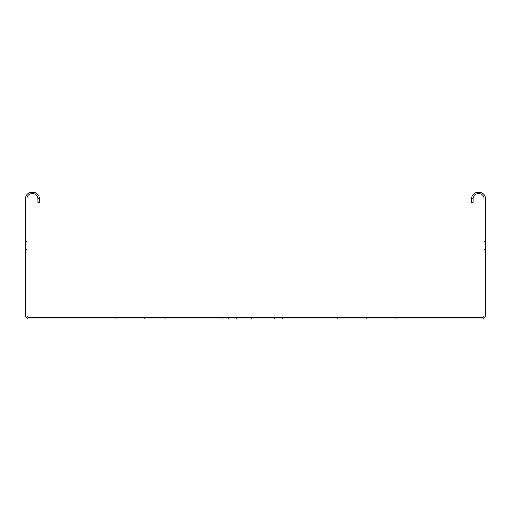 <?xml version="1.0" encoding="UTF-8"?>
<svg xmlns="http://www.w3.org/2000/svg" width="511" height="511" viewBox="0 0 511 511"><rect width="100%" height="100%" fill="white"/><g stroke="black" fill="none" stroke-linecap="round" stroke-linejoin="round"><path stroke-width="0.38" stroke-dasharray="2.56 1.92" d="M473.09 198.875L473.09 202.324L471.653 202.324L471.653 198.875L473.09 198.875C472.79 191.829 484.313 191.829 484.013 198.875L484.013 316.437L482.863 317.587L28.137 317.587L26.987 316.437L26.987 198.875C26.687 191.829 38.21 191.829 37.91 198.875L37.91 202.324L39.347 202.324L39.347 198.875L37.91 198.875M39.347 198.875C39.724 189.977 25.173 189.977 25.55 198.875L25.55 316.437L28.137 319.024L482.863 319.024L485.45 316.437L485.45 198.875C485.827 189.977 471.276 189.977 471.653 198.875M485.45 254.063L485.45 263.261L485.45 254.063L485.45 263.261L485.45 254.063L484.013 254.063L484.013 263.261L484.013 254.063L484.013 263.261L484.013 254.063L485.45 254.063M485.45 245.44L485.45 241.416L485.45 245.44M485.45 274.183L485.45 270.159L485.45 274.183M485.45 306.951L485.45 298.903L485.45 306.951L485.45 298.903L485.45 306.951L485.45 298.903L485.45 306.951L485.45 298.903L485.45 306.951L484.013 306.951L484.013 298.903L484.013 306.951L484.013 298.903L484.013 306.951L484.013 298.903L484.013 306.951L484.013 298.903L484.013 306.951L485.45 306.951M173.293 319.024L165.245 319.024L173.293 319.024L173.293 317.587L165.245 317.587L173.293 317.587L173.293 319.024M202.037 319.024L193.988 319.024L202.037 319.024L202.037 317.587L193.988 317.587L202.037 317.587L202.037 319.024M230.78 319.024L222.732 319.024L230.78 319.024L230.78 317.587L222.732 317.587L230.78 317.587L230.78 319.024M345.755 319.024L337.707 319.024L345.755 319.024L345.755 317.587L337.707 317.587L345.755 317.587L345.755 319.024M317.012 319.024L308.963 319.024L317.012 319.024L317.012 317.587L308.963 317.587L317.012 317.587L317.012 319.024M288.268 319.024L280.22 319.024L288.268 319.024L288.268 317.587L280.22 317.587L288.268 317.587L288.268 319.024M259.524 319.024L251.476 319.024L259.524 319.024L259.524 317.587L251.476 317.587L259.524 317.587L259.524 319.024M278.495 319.024L282.519 319.024L278.495 319.024M232.505 319.024L236.529 319.024L232.505 319.024M374.499 319.024L366.451 319.024L374.499 319.024L374.499 317.587L366.451 317.587L374.499 317.587L374.499 319.024M403.243 319.024L395.195 319.024L403.243 319.024L403.243 317.587L395.195 317.587L403.243 317.587L403.243 319.024M107.757 319.024L115.805 319.024L107.757 319.024L107.757 317.587L115.805 317.587L107.757 317.587L107.757 319.024M136.501 319.024L144.549 319.024L136.501 319.024L136.501 317.587L144.549 317.587L136.501 317.587L136.501 319.024M87.062 319.024L79.013 319.024L87.062 319.024L87.062 317.587L79.013 317.587L87.062 317.587L87.062 319.024M58.318 319.024L50.27 319.024L58.318 319.024L58.318 317.587L50.27 317.587L58.318 317.587L58.318 319.024M452.682 319.024L460.73 319.024L452.682 319.024L452.682 317.587L460.73 317.587L452.682 317.587L452.682 319.024M423.938 319.024L431.987 319.024L423.938 319.024L423.938 317.587L431.987 317.587L423.938 317.587L423.938 319.024M278.495 317.587L274.471 317.587L278.495 317.587M228.481 317.587L236.529 317.587L228.481 317.587L236.529 317.587L228.481 317.587L228.481 319.024L228.481 317.587M484.013 274.183L484.013 270.159L484.013 274.183M484.013 245.44L484.013 241.416L484.013 245.44M26.987 278.208L26.987 270.159L26.987 278.208L26.987 270.159L26.987 278.208L26.987 270.159L26.987 278.208L26.987 270.159L26.987 278.208L25.55 278.208L25.55 270.159L25.55 278.208L25.55 270.159L25.55 278.208L25.55 270.159L25.55 278.208L25.55 270.159L25.55 278.208L26.987 278.208M26.987 249.464L26.987 241.416L26.987 249.464L26.987 241.416L26.987 249.464L25.55 249.464L25.55 241.416L25.55 249.464L25.55 241.416L25.55 249.464L26.987 249.464M26.987 254.063L26.987 263.261L26.987 254.063L26.987 263.261L26.987 254.063L25.55 254.063L25.55 263.261L25.55 254.063L25.55 263.261L25.55 254.063L26.987 254.063M26.987 306.951L26.987 298.903L26.987 306.951L26.987 298.903L26.987 306.951L26.987 298.903L26.987 306.951L26.987 298.903L26.987 306.951L25.55 306.951L25.55 298.903L25.55 306.951L25.55 298.903L25.55 306.951L25.55 298.903L25.55 306.951L25.55 298.903L25.55 306.951L26.987 306.951M25.55 270.159L26.987 270.159L25.55 270.159M25.55 241.416L26.987 241.416L25.55 241.416M25.55 263.261L26.987 263.261L25.55 263.261M485.45 270.159L484.013 270.159L485.45 270.159M484.013 278.208L485.45 278.208L484.013 278.208M485.45 241.416L484.013 241.416L485.45 241.416M484.013 249.464L485.45 249.464L484.013 249.464M485.45 263.261L484.013 263.261L485.45 263.261M165.245 317.587L165.245 319.024L165.245 317.587M193.988 319.024L193.988 317.587L193.988 319.024M222.732 317.587L222.732 319.024L222.732 317.587M337.707 319.024L337.707 317.587L337.707 319.024M308.963 319.024L308.963 317.587L308.963 319.024M280.22 319.024L280.22 317.587L280.22 319.024M251.476 319.024L251.476 317.587L251.476 319.024M274.471 317.587L274.471 319.024L274.471 317.587M282.519 319.024L282.519 317.587L282.519 319.024M236.529 317.587L236.529 319.024L236.529 317.587M366.451 319.024L366.451 317.587L366.451 319.024M395.195 317.587L395.195 319.024L395.195 317.587M115.805 317.587L115.805 319.024L115.805 317.587M144.549 319.024L144.549 317.587L144.549 319.024M79.013 317.587L79.013 319.024L79.013 317.587M50.27 319.024L50.27 317.587L50.27 319.024M460.73 317.587L460.73 319.024L460.73 317.587M431.987 319.024L431.987 317.587L431.987 319.024M484.013 298.903L485.45 298.903L484.013 298.903M25.55 298.903L26.987 298.903L25.55 298.903"/><path stroke-width="0.77" d="M471.653 198.875L473.09 198.875L473.09 202.324L471.653 202.324L471.653 198.875C471.276 189.977 485.827 189.977 485.45 198.875L485.45 316.437L482.863 319.024L28.137 319.024L25.55 316.437L25.55 198.875C25.173 189.977 39.724 189.977 39.347 198.875L39.347 202.324L37.91 202.324L37.91 198.875L39.347 198.875M473.09 198.875C472.79 191.829 484.313 191.829 484.013 198.875L484.013 316.437L482.863 317.587L28.137 317.587L26.987 316.437L26.987 198.875C26.687 191.829 38.21 191.829 37.91 198.875"/></g></svg>
